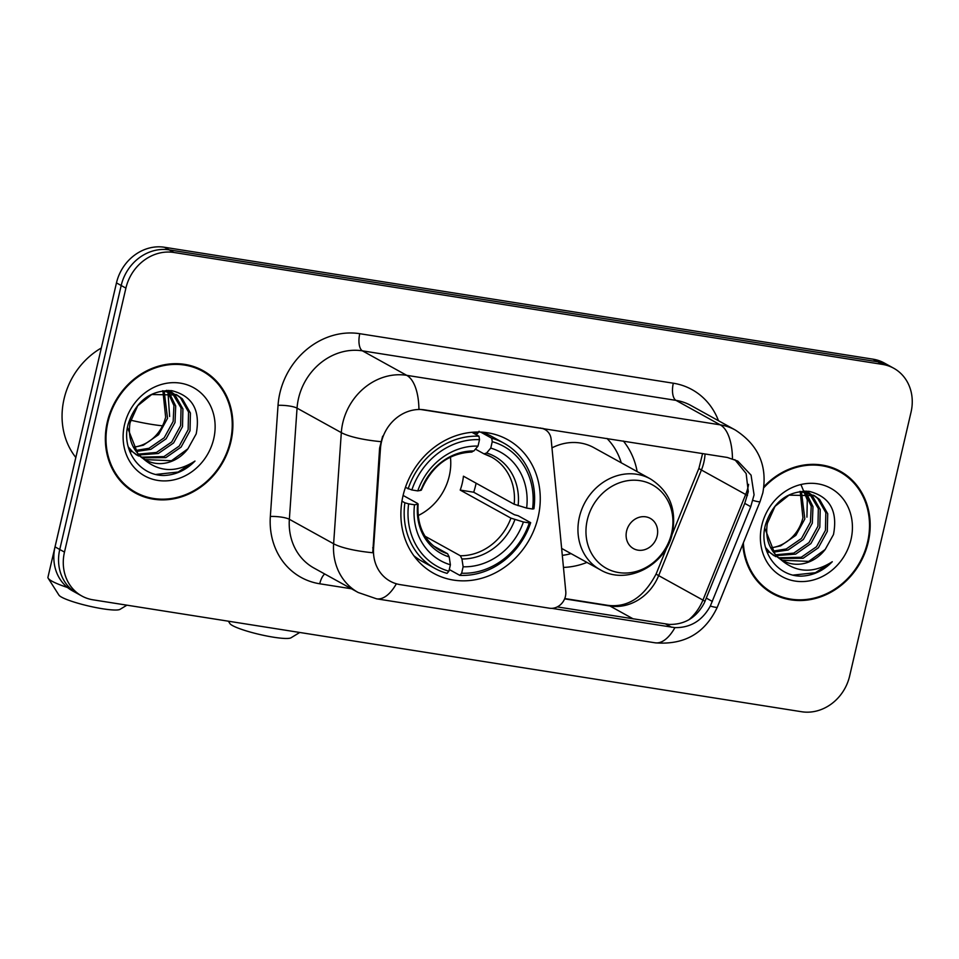 <?xml version="1.0" encoding="UTF-8"?>
<svg xmlns="http://www.w3.org/2000/svg" width="959" height="959" viewBox="0 0 959 959"><rect width="100%" height="100%" fill="white"/><g stroke="black" fill="none" stroke-linecap="round" stroke-linejoin="round"><path stroke-width="1.44" d="M540.72 427.978L541.296 428.301A14.409 12.743 -61.1 0 1 545.048 429.584A14.409 12.743 -61.1 0 1 551.149 439.342L565.774 591.451A14.409 12.743 -61.1 0 1 565.438 596.33A14.409 12.743 -61.1 0 1 549.459 608.21L400.239 584.642A38.911 34.392 118.9 0 1 390.133 581.178L389.522 580.842M403.02 495.767A76.396 67.514 118.9 0 0 433.612 573.29A76.396 67.514 118.9 0 0 538.131 517.117A76.396 67.514 118.9 0 0 507.539 439.594A76.396 67.514 118.9 0 0 403.02 495.767M541.296 428.301L424.597 409.877A38.911 34.392 118.9 0 0 381.454 441.955A38.911 34.392 118.9 0 0 380.459 448.548L373.566 548.284A38.911 34.392 118.9 0 0 390.133 581.178M586.944 562.418A76.396 67.514 -61.1 0 1 563.46 567.404M623.362 441.032A76.396 67.514 -61.1 0 1 637.16 471.6M107.3 422.02A69.899 61.784 118.9 0 0 135.291 492.962A69.899 61.784 118.9 0 0 230.939 441.548A69.899 61.784 118.9 0 0 202.948 370.606A69.899 61.784 118.9 0 0 107.3 422.02M132.965 491.595A69.899 61.784 118.9 0 0 139.726 494.364M742.793 544.244A69.899 61.784 118.9 0 0 772.582 593.609A69.899 61.784 118.9 0 0 868.231 542.207A69.899 61.784 118.9 0 0 840.24 471.265A69.899 61.784 118.9 0 0 763.915 486.681M770.257 592.254A69.899 61.784 118.9 0 0 777.006 595.024M396.367 583.779A50.443 22.477 -81 0 1 376.587 598.824L358.187 592.494A57.648 50.947 -61.1 0 1 333.624 543.765L341.32 432.629A57.648 50.947 -61.1 0 1 342.783 422.847A57.648 50.947 -61.1 0 1 406.7 375.329A50.443 22.477 99 0 1 418.927 409.217L727.366 457.467L737.771 461.087L751.065 475.137L754.074 494.856L750.741 506.688L710.307 606.064C702.264 620.665 690.48 627.857 674.932 627.63L551.773 608.342M732.472 458.738A50.443 22.477 -81 0 0 720.245 424.849L406.7 375.329L362.43 350.85A57.648 50.947 118.9 0 0 298.525 398.369A57.648 50.947 118.9 0 0 297.05 408.15L289.354 519.287L333.624 543.765A50.443 11.005 4 0 0 372.751 552.744L379.608 448.069L382.653 436.189M734.858 459.661L746.15 473.542L748.284 491.655L744.759 503.391L704.374 602.779C696.594 617.512 684.846 624.717 669.118 624.417L557.251 606.903M81.791 595.983L72.345 590.756A43.239 38.216 118.9 0 1 55.035 546.882L116.471 282.893A43.239 38.216 118.9 0 1 164.409 247.254L873.074 359.181A43.239 38.216 118.9 0 1 884.294 363.017L889.017 365.631A43.239 38.216 118.9 0 0 877.785 361.795L169.12 249.867A43.239 38.216 118.9 0 0 121.194 285.506L59.758 549.483A43.239 38.216 118.9 0 0 77.068 593.369A43.239 38.216 118.9 0 1 59.758 549.483L121.194 285.506A43.239 38.216 118.9 0 1 169.12 249.867L877.785 361.795A43.239 38.216 118.9 0 1 889.017 365.631L893.74 368.244A43.239 38.216 118.9 0 0 882.508 364.408L173.843 252.469A43.239 38.216 118.9 0 0 125.905 288.12L64.481 552.096A43.239 38.216 118.9 0 0 81.791 595.983A43.239 38.216 118.9 0 0 93.011 599.819L801.688 711.746A43.239 38.216 118.9 0 0 849.614 676.107L911.05 412.118A43.239 38.216 118.9 0 0 893.74 368.244M843.788 474.273A69.899 61.784 118.9 0 0 837.842 470.018M206.497 373.614A69.899 61.784 118.9 0 0 200.551 369.359M202.601 371.241A69.18 61.148 118.9 0 0 107.935 422.116A69.18 61.148 118.9 0 0 135.639 492.327A69.18 61.148 118.9 0 0 230.304 441.452A69.18 61.148 118.9 0 0 202.601 371.241L197.878 368.628A69.18 61.148 118.9 0 0 193.79 366.59M101.318 347.997A72.069 63.69 118.9 0 0 64.073 398.872A72.069 63.69 118.9 0 0 75.833 457.491M133.349 447.146A36.034 31.851 118.9 0 0 164.828 419.994L165.655 417.285L162.994 391.775M168.904 392.147L175.701 405.993L175.029 422.463L166.099 438.814L150.851 449.339L136.094 451.497M167.777 391.979L173.939 405.585L173.159 421.433L164.217 437.772L148.969 448.297L135.399 450.526M173.171 393.25L174.838 394.7L182.917 408.918L182.522 426.611L173.591 442.95L158.343 453.487L139.067 454.95M130.963 451.857L129.573 451.042M172.141 392.914L181.047 407.875L180.652 425.568L171.721 441.919L156.473 452.444L138.288 454.134M141.692 457.299A36.034 31.851 118.9 0 0 145.78 460.056A36.034 31.851 118.9 0 0 187.916 448.8L196.199 433.876C200.659 410.32 192.495 395.911 171.697 390.661C150.347 390.061 135.842 401.198 128.182 424.07C120.99 449.843 139.618 475.832 164.181 475.484C175.869 474.909 186.13 470.102 194.989 461.063C175.521 473.482 157.755 472.236 141.692 457.299C131.683 448.608 127.799 437.088 130.04 422.763L137.724 405.717L151.726 394.509L177.079 395.012L182.342 398.848L190.421 413.053L190.026 430.759L181.083 447.098L165.835 457.623L142.34 457.815M138.468 456.004L132.726 451.905L128.206 446.822M176.132 394.509L180.46 397.805L188.539 412.022L188.144 429.716L179.213 446.067L163.965 456.592L141.512 457.155M136.586 454.974L128.794 448.824M187.916 448.8L171.457 460.74L144.953 459.577M142.483 458.162L138.348 455.01L127.463 427.462M164.229 391.752L167.537 418.316L158.595 434.667L143.347 445.192L133.481 447.373M167.154 390.373L168.125 391.32M166.351 390.397L167.022 391.104M169.587 390.864L172.308 392.603M168.688 390.397L171.289 392.219M162.67 390.721L177.079 395.012M124.514 424.741A50.443 44.582 118.9 0 0 157.803 480.411A50.443 44.582 118.9 0 0 213.725 438.826A50.443 44.582 118.9 0 0 180.436 383.156A50.443 44.582 118.9 0 0 124.514 424.741M167.957 392.003L169.635 416.494M127.02 487.34A69.18 61.148 118.9 0 0 130.915 489.713L135.639 492.327M194.989 461.063L178.134 472.032L155.945 474.429M743.369 542.806A69.18 61.148 118.9 0 0 772.93 592.986A69.18 61.148 118.9 0 0 867.583 542.099A69.18 61.148 118.9 0 0 839.892 471.9L835.169 469.287A69.18 61.148 118.9 0 0 831.081 467.249M839.892 471.9A69.18 61.148 118.9 0 0 763.772 487.771M770.64 547.805A36.034 31.851 118.9 0 0 802.108 520.653L802.947 517.944L800.286 492.435M806.195 492.806L812.98 506.652L812.321 523.123L803.378 539.473L788.142 549.998L773.386 552.144M805.069 492.638L811.23 506.244L810.439 522.08L801.508 538.431L786.26 548.956L772.69 551.185M810.463 493.909L812.129 495.359L820.209 509.565L819.813 527.27L810.882 543.609L795.634 554.134L776.358 555.597M768.255 552.516L766.864 551.701M809.42 493.573L818.339 508.534L817.943 526.227L809 542.578L793.764 553.103L775.579 554.793M778.984 557.958A36.034 31.851 118.9 0 0 783.071 560.703A36.034 31.851 118.9 0 0 825.208 549.459L833.491 534.523C837.95 510.967 829.787 496.57 808.988 491.32C787.627 490.72 773.134 501.857 765.474 524.717C758.281 550.49 776.898 576.491 801.472 576.143C813.148 575.568 823.421 570.761 832.28 561.722C812.812 574.141 795.047 572.883 778.984 557.958C768.974 549.255 765.09 537.747 767.332 523.422L775.016 506.376L789.017 495.156L814.371 495.671L819.621 499.507L827.713 513.712L827.305 531.406L818.375 547.757L803.127 558.282L779.631 558.474M775.759 556.664L770.017 552.564L765.498 547.481M813.424 495.168L817.751 498.464L825.831 512.681L825.435 530.375L816.505 546.726L801.256 557.251L778.792 557.802M773.877 555.633L766.085 549.483M825.208 549.459L808.749 561.387L782.244 560.236M779.775 558.821L775.639 555.669L764.755 528.121M801.52 492.411L804.829 518.975L795.886 535.326L780.638 545.851L770.76 548.033M804.445 491.032L805.416 491.979M803.642 491.044L804.313 491.763M808.581 492.878L805.98 491.056L809.6 493.25M799.962 491.368L814.371 495.671M761.794 525.388A50.443 44.582 118.9 0 0 795.095 581.07A50.443 44.582 118.9 0 0 851.017 539.485A50.443 44.582 118.9 0 0 817.727 483.816A50.443 44.582 118.9 0 0 761.794 525.388M801.065 484.87L807.286 499.903L806.927 517.141M764.311 587.999A69.18 61.148 118.9 0 0 768.207 590.372L772.93 592.986M832.28 561.722L815.426 572.691L793.237 575.088M126.9 605.177L120.055 609.337A31.707 4.531 -166.9 0 1 102.625 608.773A31.707 4.531 -166.9 0 1 58.931 595.119L48.202 578.277A46.128 6.593 13.1 0 0 67.514 587.507M418.088 515.594A53.332 47.135 118.9 0 0 449.268 476.036A53.332 47.135 118.9 0 0 450.43 457.119M476.108 483.192A68.461 60.501 -61.1 0 1 475.64 485.326A68.461 60.501 -61.1 0 1 473.686 492.219L514.408 514.743L518.052 515.69L530.675 522.667L529.296 522.919A68.604 60.633 118.9 0 1 461.651 573.218L463.137 566.781A61.975 54.771 118.9 0 0 523.398 521.984L510.919 518.136L460.212 490.085A53.332 47.135 118.9 0 0 462.262 483.216A53.332 47.135 118.9 0 0 463.437 476.191L514.156 504.242L526.635 508.09A61.975 54.771 118.9 0 0 490.756 448.105L492.255 441.679A68.604 60.633 118.9 0 1 532.533 509.025L533.911 508.773A71.493 63.186 118.9 0 0 503.99 443.226A71.493 63.186 118.9 0 0 491.727 438.227L492.255 441.679M425.065 536.249L460.332 555.752L461.938 558.953L463.137 566.781M408.63 503.859L404.878 502.804A71.493 63.186 118.9 0 0 434.799 568.351A71.493 63.186 118.9 0 0 447.074 573.35L448.896 571.204A68.604 60.633 118.9 0 1 408.63 503.859L414.528 504.794A61.975 54.771 118.9 0 0 450.394 564.779L449.196 556.939L447.589 553.739L433.348 545.863M403.104 495.431L417.465 503.379L417.668 504.23L414.528 504.794M474.669 432.113L477.462 433.66L479.092 431.25M503.99 443.226L491.356 436.237A71.493 63.186 118.9 0 0 482.137 432.173M413.82 555.717A71.493 63.186 118.9 0 0 422.176 561.363L434.799 568.351M480.627 432.089L491.727 438.227M461.651 573.218L459.817 575.364A71.493 63.186 118.9 0 0 530.675 522.667M459.817 575.364L449.291 569.538M404.878 502.804L401.953 501.185M532.533 509.025L526.635 508.09M523.398 521.984L529.296 522.919M450.394 564.779L448.896 571.204M490.756 448.105L486.609 452.984L484.043 453.883L475.436 449.124M514.156 504.242A53.332 47.135 118.9 0 0 491.619 457.143L484.043 453.883M417.465 503.379L417.668 504.23A55.442 48.993 118.9 0 0 449.196 556.939M405.429 487.424L411.855 489.965A68.604 60.633 118.9 0 1 479.512 439.666L478.985 436.225A71.493 63.186 118.9 0 0 408.114 488.91M478.985 436.225L471.9 432.305M479.512 439.666L478.014 446.091A61.975 54.771 118.9 0 0 417.764 490.9L411.855 489.965M471.289 451.869L473.854 450.97L478.014 446.091M417.764 490.9L420.905 490.337L420.701 489.486M460.212 490.085L473.686 492.219M75.821 457.467L47.95 577.246A46.128 6.593 13.1 0 0 48.202 578.277M299.759 632.472L291.033 637.783A31.707 4.531 -166.9 0 1 273.603 637.22A31.707 4.531 -166.9 0 1 229.908 623.566L228.41 621.204M657.179 535.913A17.298 15.284 118.9 0 0 645.767 516.829A17.298 15.284 118.9 0 0 626.587 531.082A17.298 15.284 118.9 0 0 637.999 550.166A17.298 15.284 118.9 0 0 657.179 535.913M561.638 548.416L600.166 569.718A51.894 45.852 118.9 0 1 579.392 517.069A51.894 45.852 118.9 0 1 650.382 478.901L593.801 447.625A51.894 45.852 118.9 0 0 551.976 447.865M621.264 462.801A68.461 60.501 118.9 0 0 606.951 438.443M562.298 555.357A68.461 60.501 118.9 0 0 571.049 553.619M380.459 448.548L379.608 448.069M373.566 548.284L372.703 547.817M747.481 495.527A38.911 2.469 22 0 0 745.682 494.496L701.425 470.018A46.128 40.758 118.9 0 0 703.834 462.394A46.128 40.758 118.9 0 0 705.057 453.943M633.276 618.915L609.948 606.016A46.128 40.758 118.9 0 0 658.665 575.616L701.425 470.018A25.941 1.642 -158 0 1 698.955 468.196L702.599 453.547M673.314 383.216A14.409 6.425 -81 0 0 675.987 400.371L362.43 350.85A14.409 6.425 -81 0 1 359.769 333.696L673.314 383.216A72.069 63.69 -61.1 0 1 718.483 420.725M690.948 405.501A57.648 50.947 118.9 0 0 675.987 400.371L720.245 424.849A57.648 50.947 -61.1 0 1 735.217 429.98L690.948 405.501M380.735 441.631A50.443 11.005 4 0 1 341.32 432.629L297.05 408.15A14.409 3.141 -176 0 0 278.038 405.309A72.069 63.69 -61.1 0 1 359.769 333.696M748.619 484.355A46.128 40.758 -61.1 0 1 748.104 486.872A46.128 40.758 -61.1 0 1 745.682 494.496L702.935 600.094A46.128 40.758 -61.1 0 1 688.91 619.754M674.932 627.63A50.443 22.477 99 0 1 655.081 642.806L376.587 598.824M710.307 606.064A50.443 3.201 22 0 0 717.32 607.155C704.985 633.336 684.235 645.215 655.081 642.806M752.911 500.418A50.443 3.201 22 0 0 760.067 501.557L717.32 607.155M705.045 601.329A38.911 2.469 22 0 0 702.935 600.094L658.665 575.616A25.941 1.642 -158 0 1 656.208 573.794L667.092 546.918M351.462 588.778L319.743 583.779A72.069 63.69 -61.1 0 1 270.342 516.457L278.038 405.309M882.508 364.408L873.074 359.181M173.843 252.469L164.409 247.254M125.905 288.12L116.471 282.893M64.481 552.096L55.035 546.882M270.342 516.457A14.409 3.141 -176 0 1 289.354 519.287A57.648 50.947 118.9 0 0 313.917 568.016L358.187 592.494M324.681 573.973A14.409 6.425 -81 0 0 319.743 583.779M564.623 598.86L609.948 606.016A25.941 11.556 -81 0 0 608.186 605.393C628.001 607.634 644.004 597.097 656.208 573.794M671.552 627.258L665.702 624.033M712.381 601.461L706.399 598.164M750.741 506.688L744.759 503.391M162.503 425.82A46.128 6.593 -166.9 0 1 152.169 424.465A46.128 6.593 -166.9 0 1 130.64 420.174M460.332 555.752A53.332 47.135 118.9 0 0 510.919 518.136M418.112 503.978C416.841 525.544 424.142 541.044 440.013 550.478A53.332 47.135 118.9 0 0 447.589 553.739M518.124 505.693A55.442 48.993 118.9 0 0 486.609 452.984M461.938 558.953A55.442 48.993 118.9 0 0 514.899 519.586M491.619 457.143A53.332 47.135 118.9 0 0 484.583 454.051M473.854 450.97A55.442 48.993 118.9 0 0 420.905 490.337M671.6 533.276A47.662 42.124 118.9 0 0 640.132 480.675A47.662 42.124 118.9 0 0 587.292 519.958A47.662 42.124 118.9 0 0 618.747 572.571A47.662 42.124 118.9 0 0 671.6 533.276M542.722 428.301L545.048 429.584M760.067 501.557L762.825 492.866C767.691 465.918 758.485 444.952 735.217 429.98M564.743 598.536L608.186 605.393M671.851 535.134L698.955 468.196M806.039 491.056L806.879 491.523M477.498 432.041L478.121 432.377M421.337 490.121C431.934 465.798 448.824 453.116 471.996 452.049M650.382 478.901C669.394 491.02 676.742 508.989 672.451 532.808C666.061 565.438 626.742 585.817 600.166 569.718"/></g></svg>
